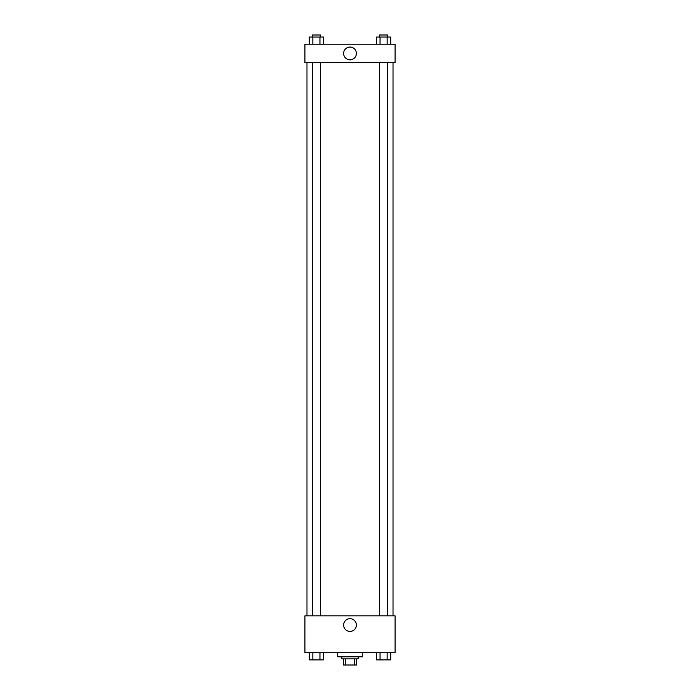 <?xml version="1.0" encoding="UTF-8"?>
<svg xmlns="http://www.w3.org/2000/svg" width="700" height="700" viewBox="0 0 700 700"><rect width="100%" height="100%" fill="white"/><g stroke="black" fill="none" stroke-linecap="round" stroke-linejoin="round"><path stroke-width="1.05" d="M354.314 658.858L354.314 665L343.341 665L343.341 658.858M354.314 665L356.659 665L356.659 658.858L356.659 665M358.199 656.801L358.199 658.858L341.801 658.858L341.801 656.801M345.686 658.858L345.686 665M337.706 652.706L337.706 656.801L362.294 656.801L362.294 652.706M395.071 652.706L304.929 652.706L304.929 615.825L395.071 615.825L395.071 652.706M350 631.426A6.379 6.379 0 0 1 344.479 621.863A6.379 6.379 0 0 1 355.521 621.863A6.379 6.379 0 0 1 350 631.426M393.024 62.659L393.024 615.825M379.505 615.825L379.505 62.659M320.495 62.659L320.495 615.825M395.071 62.659L304.929 62.659L304.929 44.222L395.071 44.222L395.071 62.659M356.379 53.436A6.379 6.379 0 0 1 346.806 58.966A6.379 6.379 0 0 1 346.806 47.915A6.379 6.379 0 0 1 356.379 53.436M390.696 44.222L390.696 37.047L376.504 37.047L376.504 44.222M387.152 37.047L387.152 44.222M380.047 37.047L380.047 44.222M379.505 37.047L379.505 35L387.695 35L387.695 37.047M323.496 44.222L323.496 37.047L309.304 37.047L309.304 44.222M319.953 37.047L319.953 44.222M312.848 37.047L312.848 44.222M312.305 37.047L312.305 35L320.495 35L320.495 37.047M390.696 652.706L390.696 659.881L376.504 659.881L376.504 652.706M387.152 652.706L387.152 659.881M380.047 652.706L380.047 659.881M387.695 659.881L379.505 659.899M323.496 652.706L323.496 659.881L309.304 659.881L309.304 652.706M319.953 652.706L319.953 659.881M312.848 652.706L312.848 659.881M320.495 659.881L312.305 659.899M306.976 62.659L306.976 615.825M387.695 615.825L387.695 62.659M312.305 62.659L312.305 615.825"/></g></svg>

